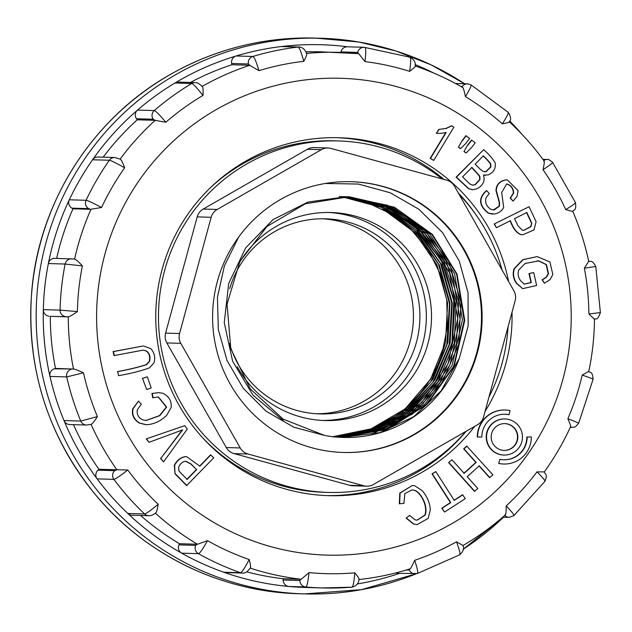 <?xml version="1.0" encoding="UTF-8"?>
<svg xmlns="http://www.w3.org/2000/svg" width="632" height="632" viewBox="0 0 632 632"><rect width="100%" height="100%" fill="white"/><g stroke="black" fill="none" stroke-linecap="round" stroke-linejoin="round"><path stroke-width="0.95" d="M333.83 436.807A120.428 119.819 91.7 0 0 442.21 352.806L445.086 344.322M238.635 263.923A104.067 103.545 -88.3 0 1 331.01 212.502A104.067 103.545 -88.3 0 1 431.466 319.555A104.067 103.545 -88.3 0 1 324.927 420.549A104.067 103.545 -88.3 0 1 238.043 368.148A104.067 103.545 -88.3 0 1 237.229 366.686M328.419 212.463A104.067 103.545 -88.3 0 1 426.292 319.397A104.067 103.545 -88.3 0 1 322.344 420.438M465.958 431.364A175.815 174.93 -88.3 0 1 328.261 492.423A175.815 174.93 -88.3 0 1 181.479 403.888A175.815 174.93 -88.3 0 1 183.422 226.224A175.815 174.93 -88.3 0 1 338.539 140.944A175.815 174.93 -88.3 0 1 442.116 178.919M459.14 194.419A175.815 174.93 -88.3 0 1 502.053 269.959M508.033 326.878A175.815 174.93 -88.3 0 1 488.963 397.054M211.159 217.29L197.2 216.879L165.6 333.111L179.567 333.522A12.924 12.861 91.7 0 0 180.807 343.334L240.239 447.954A12.924 12.861 91.7 0 0 248.02 454.013L363.661 485.732A12.924 12.861 91.7 0 0 373.425 484.483L477.539 424.72A12.924 12.861 91.7 0 0 483.567 416.899L515.159 300.666A12.924 12.861 91.7 0 0 513.927 290.854L454.495 186.235A12.924 12.861 91.7 0 0 446.713 180.175L331.073 148.457A12.924 12.861 91.7 0 0 321.301 149.705L217.195 209.461A12.924 12.861 91.7 0 0 211.159 217.29L179.567 333.522M197.2 216.879A12.924 12.861 -88.3 0 1 203.228 209.058L217.195 209.461M321.301 149.705L307.342 149.294L203.228 209.058M307.342 149.294A12.924 12.861 -88.3 0 1 314.096 147.596L328.055 148.006M366.671 486.182L352.703 485.771A12.924 12.861 -88.3 0 1 349.693 485.321L363.661 485.732M248.02 454.013L234.053 453.602L349.693 485.321M234.053 453.602A12.924 12.861 -88.3 0 1 226.272 447.543L240.239 447.954M180.807 343.334L166.84 342.923L226.272 447.543M166.84 342.923A12.924 12.861 -88.3 0 1 165.6 333.111M280.553 199.483A135.446 134.766 -88.3 0 1 351.321 181.7A135.446 134.766 -88.3 0 1 482.074 321.032A135.446 134.766 -88.3 0 1 343.405 452.48A135.446 134.766 -88.3 0 1 216.61 349.938A135.446 134.766 -88.3 0 1 280.553 199.483M209.982 188.115A175.815 174.93 -88.3 0 1 334.526 140.825L338.539 140.944M328.261 492.423L324.248 492.304A175.815 174.93 -88.3 0 1 202.682 437.826M350.997 181.692A135.446 134.766 -88.3 0 1 481.434 321.017A135.446 134.766 -88.3 0 1 343.081 452.473M340.909 437.328L387.155 429.46L426.877 404.606L454.1 366.331L464.757 320.385L457.039 274.067L432.438 234.417L394.455 207.233L349.125 196.726L305.272 203.828L267.06 226.414L239.805 261.601L227.046 304.19L230.775 348.627L250.248 388.901L283.136 419.127L324.611 435.44A120.428 119.819 -88.3 0 0 343.2 437.447A120.428 119.819 -88.3 0 0 459.369 358.091L441.073 390.924L413.723 416.662L379.911 432.612L342.734 437.32M348.595 196.75L394.028 207.17L431.917 234.496L456.596 274.106L464.149 320.377L453.681 366.205L426.395 404.464L386.666 429.523L340.387 437.249M346.249 196.702L387.44 205.274L422.982 227.883L448.712 261.482L461.012 302.112L458.698 344.424L441.831 383.221L412.593 413.984L374.626 432.651M343.903 196.607L384.912 205.131L420.422 227.662L446.176 261.048L458.595 301.361L456.509 343.713L439.73 382.842L410.689 413.62L372.92 432.383M341.557 196.528L382.684 205.108L418.147 227.599L443.743 260.811L456.178 301.006L454.266 343.144L437.944 381.902L409.275 412.846L371.584 432.035M339.21 196.497L380.061 204.926L415.429 227.22L441.231 260.423L453.823 300.666L451.998 342.773L435.685 381.657L407.095 412.633L369.767 431.79M343.105 196.734L382.747 207.043L416.512 230.388L440.536 263.623L451.762 303.186L449.257 344.416L432.881 382.32L404.772 412.57L368.101 431.514M341.865 196.773L381.175 207.335L414.6 230.72L438.434 264.073L449.486 303.629L446.871 344.535L430.597 382.115L402.703 412.269L366.41 431.245M340.901 196.813L366.663 202.358L390.552 213.64L411.479 229.937L428.409 250.375L440.33 274.067L446.713 299.86L447.401 326.515L442.21 352.806M332.369 436.807L371.031 428.852L405.009 408.999L430.661 379.034L445.544 342.362L447.614 302.854L436.941 264.848L414.592 232.418L382.929 209.129M333.633 436.925L372.532 429.27L406.929 409.418L432.881 379.318L447.851 342.607L449.952 303.084L439.264 264.887L416.812 232.347L384.991 209.026M334.676 437.012L373.875 429.673L408.58 410.057L434.848 380.045L450.118 343.042L452.307 303.005L441.484 264.65L418.826 232.094L386.673 208.789M336.129 437.115L375.574 430.021L410.46 410.508L436.973 380.393L452.409 343.342L454.692 303.392L443.869 264.784L420.857 231.826L388.443 208.528M337.212 437.178L382.787 428.227L421.742 402.56L447.969 364.048L457.742 318.591L449.557 272.787L424.909 233.666L387.187 206.909L342.086 196.497M338.262 437.233L384.153 428.67L423.243 403.437L449.897 365.043L460.088 319.365L452.109 273.324L427.358 233.848L389.454 206.948L344.432 196.576M339.763 437.297L385.773 429.041L425.257 403.832L452.101 365.446L462.403 319.934L454.598 273.806L429.981 234.211L392.124 207.146L346.778 196.639L307.942 202.058L273 219.628L245.698 247.847L228.713 283.428L224.249 322.604L232.615 361.235L253.013 395.213L283.31 420.588M238.667 237.047L224.392 265.89L217.424 297.411L218.332 329.651L227.046 360.532L243.241 388.293L265.961 411.108L293.714 427.192L324.611 435.44M459.369 358.091L468.146 326.001L468.059 292.845L459.219 260.992L442.424 232.458L418.811 209.224L390.181 192.752L358.415 184.054L325.354 183.47M229.503 343.516A97.605 97.115 91.7 0 0 319.942 413.936A97.605 97.115 91.7 0 0 370.937 401.123A97.605 97.115 91.7 0 0 417.017 292.703A97.605 97.115 91.7 0 0 325.646 218.814A97.605 97.115 91.7 0 0 229.677 288.682M316.711 413.786A97.605 97.115 91.7 0 0 364.474 400.933A97.605 97.115 91.7 0 0 410.926 294.093A97.605 97.115 91.7 0 0 322.415 218.775M445.86 132.451L430.155 158.371L433.75 160.386L453.902 127.119L451.469 125.815L445.876 128.47L438.734 129.418L436.349 133.352L441.389 133.368L446.184 132.467L430.479 158.379L433.75 160.386M462.047 140.739L458.39 147.232L460.562 148.678L465.816 143.425L469.679 138.4L465.91 135.714L462.047 140.739L458.39 147.232M467.633 145.076L463.959 151.554L466.1 152.976L471.401 147.762L475.264 142.737L471.496 140.051L467.633 145.076L463.959 151.554M143.456 345.949L113.112 351.574L113.973 355.634L142.871 350.168L146.079 350.8C149.46 352.901 150.637 356.409 149.602 361.33L146.553 364.656C139.024 367.121 129.402 369.443 117.694 371.624L118.555 375.685C130.974 373.52 141.315 370.889 149.563 367.792L154.026 362.76C155.535 357.396 154.445 352.68 150.74 348.611L143.456 345.949L113.436 351.59L114.297 355.65M142.706 350.16L145.755 350.792C149.136 352.893 150.313 356.401 149.278 361.322L146.237 364.648C138.7 367.113 129.078 369.436 117.37 371.616M483.67 149.681L456.438 177.173L468.881 188.707L472.649 189.758L476.804 188.826C483.125 185.484 485.337 180.902 483.448 175.072L488.252 174.882C493.655 172.457 495.97 168.452 495.188 162.874C492.683 158.593 488.844 154.192 483.67 149.681L456.114 177.165L468.557 188.699L472.436 189.758M483.48 175.143L485.321 175.333M142.484 378.378L146.719 389.541L151.214 387.937L147.303 376.798L142.484 378.378L146.719 389.541M507.314 179.891L505.75 179.978C499.699 181.234 496.554 184.781 496.31 190.635L499.588 202.588L499.383 206.222L494.121 209.998L490.606 209.208C486.15 205.985 484.681 202.058 486.198 197.429L489.302 193.574L486.679 190.651C478.416 198.148 479.056 205.653 488.607 213.166L494.437 214.019C498.774 213.174 501.855 210.993 503.672 207.486L501.69 192.491L506.611 184.038L507.464 184.125C511.367 185.579 513.445 188.565 513.682 193.1L510.459 198.108L513.081 201.11L517.118 196.291L518.035 190.58L507.314 179.891L505.426 179.962C499.375 181.218 496.231 184.773 495.986 190.627L499.264 202.58L499.059 206.206L493.26 210.014M506.445 184.038L507.141 184.11C511.043 185.563 513.121 188.557 513.358 193.092L510.135 198.1L513.081 201.11M486.679 190.651L486.363 190.643C478.092 198.132 478.732 205.637 488.283 213.158L492.612 214.122M158.83 392.606L151.964 393.475L152.668 397.765L158.387 396.935L166.643 407.063L159.793 415.659L146.111 420.501L142.532 419.774C138.4 417.713 136.654 414.402 137.294 409.828L141.347 404.219L138.455 401.115L132.736 408.857C131.527 414.718 133.66 419.427 139.151 422.974L145.652 424.672L147.951 424.633C154.785 423.867 161.018 420.778 166.658 415.358L171.051 407.711C171.944 401.352 169.242 396.556 162.953 393.317L158.83 392.606L152.28 393.483L152.991 397.773M158.221 396.928L166.319 407.055L159.533 415.603L145.953 420.493M529.087 206.719L494.208 223.989L496.373 227.718L510.419 220.694C513.255 228.389 516.81 233.026 521.1 234.59L522.869 234.772L533.985 229.922L536.11 221.737L529.087 206.719L494.208 223.989M510.095 220.687C512.931 228.381 516.486 233.011 520.776 234.575L522.869 234.772M160.528 458.311L163.514 461.921L187.309 429.065L184.797 425.652L146.205 438.9L149.034 442.305L182.648 429.886L160.852 458.319L182.324 429.878M210.835 454.882L199.917 466.203L186.535 456.596L184.915 456.667C180.191 457.671 176.652 460.578 174.314 465.381L175.025 473.81L186.622 485.621L213.798 457.766L210.511 454.874L199.594 466.195M533.716 272.55L529.3 273.553L531.314 282.536L524.299 284.123L520.792 280.932C518.169 277.59 517.497 273.948 518.769 269.998L525.066 263.465L538.819 260.898L546.443 264.618L548.513 273.617L546.538 277.14L542.398 279.865L544.452 283.239L550.093 279.526L552.834 274.493L549.903 261.964L537.184 256.592L523.075 259.713L514.495 268.608C512.678 273.743 513.476 278.712 516.897 283.499L522.672 288.65L536.639 285.482L533.716 272.55L528.976 273.545L530.991 282.528L523.975 284.116M537.184 256.592L522.751 259.705L514.172 268.6C512.355 273.735 513.152 278.704 516.573 283.492L522.672 288.65M537.137 260.795L538.496 260.882L546.119 264.611L548.189 273.609L546.214 277.124L542.074 279.858L544.452 283.239M509.116 414.695L509.969 410.555A27.018 26.884 91.7 0 0 505.284 410.002L504.96 409.994A27.018 26.884 91.7 0 0 477.286 437.036L481.821 437.036A22.792 22.673 -88.3 0 1 509.116 414.695L508.792 414.687A22.792 22.673 -88.3 0 0 505 414.229M505.023 418.969L504.699 418.961A18.052 17.957 91.7 0 0 486.751 441.381A18.052 17.957 91.7 0 0 503.641 455.04L503.965 455.048A18.052 17.957 91.7 0 0 522.443 437.534A18.052 17.957 91.7 0 0 495.591 421.339A18.052 17.957 91.7 0 0 503.965 455.048M478.914 465.816L489.539 477.626L492.928 474.853L466.732 446.074L463.667 448.854L475.857 462.411L463.841 473.329M467.056 446.081L463.991 448.862L476.18 462.419L464.164 473.336L451.975 459.78L448.586 462.553L474.45 491.325L477.839 488.552L467.222 476.733L479.238 465.824L489.863 477.634M412.38 485.431L399.78 493.071L399.305 503.791L403.935 503.341L404.82 493.608L412.032 489.934L413.976 490.195C420.138 491.048 428.662 505.719 425.162 515.127L417.104 520.207L414.971 519.796L409.639 515.404L406.068 518.114L413.439 523.983L417.065 524.615L428.164 518.398L430.313 509.984C429.958 503.088 427.256 496.649 422.216 490.669L414.884 485.811L412.38 485.431L400.103 493.079L399.629 503.799M411.867 489.926L413.652 490.187C419.814 491.04 428.338 505.711 424.838 515.12L416.946 520.199M462.861 494.769L454.226 500.354L435.803 471.591L432.343 473.834L450.758 502.598L442.084 508.207L444.549 512.054L465.326 498.616L462.537 494.761L453.902 500.347M435.803 471.591L432.019 473.826L450.434 502.59L441.76 508.199L444.549 512.054M531.378 436.973L527.167 436.981A22.792 22.673 -88.3 0 1 499.873 459.322L498.695 463.454A27.018 26.884 91.7 0 0 503.38 464.007L503.704 464.022A27.018 26.884 91.7 0 0 531.378 436.973L526.843 436.973A22.792 22.673 -88.3 0 1 503.664 459.78M474.735 426.331A179.046 178.153 -88.3 0 1 328.68 495.67A179.046 178.153 -88.3 0 1 161.073 360.122A179.046 178.153 -88.3 0 1 245.595 161.231A179.046 178.153 -88.3 0 1 339.147 137.729A179.046 178.153 -88.3 0 1 508.594 281.469M512.015 312.248A179.046 178.153 -88.3 0 1 485.052 411.448M103.19 157.171A264.373 263.046 -88.3 0 1 137.223 119.796L136.472 118.753A6.462 6.431 -88.3 0 1 137.507 110.079A271.483 270.117 91.7 0 0 92.564 159.762A6.462 6.431 -88.3 0 1 98.015 157.02L114.771 157.51L119.993 159.09M56.667 258.393A264.373 263.046 -88.3 0 1 72.98 208.797L71.882 208.149A6.462 6.431 -88.3 0 1 69.315 199.791A271.483 270.117 91.7 0 0 48.356 263.552A6.462 6.431 -88.3 0 1 54.858 258.338L74.323 259.033M49.043 316.205A6.462 6.431 -88.3 0 1 43.316 309.625A271.483 270.117 91.7 0 0 49.975 376.427A6.462 6.431 -88.3 0 1 54.289 368.835L55.505 368.44A264.373 263.046 -88.3 0 1 50.307 316.348L68.288 316.79C69.465 316.766 72.498 315.036 77.388 311.592A257.082 255.794 91.7 0 1 82.397 265.89L65.12 264.042L48.356 263.552A271.483 270.117 91.7 0 0 43.316 309.625L60.072 310.115L77.388 311.592M90.889 424.364L86.513 425.036L69.757 424.546A6.462 6.431 -88.3 0 1 64.006 420.572A271.483 270.117 91.7 0 0 97.123 478.874A6.462 6.431 -88.3 0 1 97.992 470.168L98.948 469.315A264.373 263.046 -88.3 0 1 73.478 424.657M98.948 469.315L127.751 469.979C119.914 476.101 115.293 479.23 113.886 479.364L97.123 478.874A271.483 270.117 91.7 0 0 127.814 513.461L144.578 513.95A6.462 6.431 91.7 0 0 148.804 515.712L132.049 515.222A6.462 6.431 -88.3 0 1 127.814 513.461A271.483 270.117 91.7 0 0 181.668 553.166A6.462 6.431 -88.3 0 1 178.943 544.871L179.464 543.702A264.373 263.046 -88.3 0 1 140.549 515.467M179.464 543.702L197.516 544.263L207.517 540.66C202.777 549.137 199.751 553.466 198.424 553.664L181.668 553.166A271.483 270.117 91.7 0 0 223.704 572.213L240.46 572.711A6.462 6.431 91.7 0 0 242.412 573.066L225.648 572.576A6.462 6.431 -88.3 0 1 223.704 572.213A271.483 270.117 91.7 0 0 288.982 586.48A6.462 6.431 -88.3 0 1 283.128 580.01L283.136 578.722A264.373 263.046 -88.3 0 1 246.599 571.834M417.389 573.508L398.239 573.374A6.462 6.431 -88.3 0 1 395.956 572.884M340.838 52.424L340.956 51.895A6.462 6.431 -88.3 0 1 347.426 46.808L364.19 47.297A6.462 6.431 91.7 0 1 364.822 47.353C365.991 47.629 366.039 52.377 364.972 61.588L358.739 53.688A264.373 263.046 -88.3 0 0 339.06 52.369A264.373 263.046 -88.3 0 0 306.496 53.444L306.52 53.475C305.106 49.446 302.594 47.289 298.976 46.997A6.462 6.431 91.7 0 0 298.028 47.044L281.264 46.555A6.462 6.431 -88.3 0 1 282.22 46.507L298.976 46.997M305.722 51.84A264.373 263.046 -88.3 0 1 321.08 51.84L358.771 53.688M410.081 568.84C410.745 568.492 412.269 565.648 414.671 560.315A257.082 255.794 91.7 0 0 456.549 541.814L462.948 545.503C464.386 548.386 463.288 551.499 459.654 554.825M505.537 514.732L505.592 514.693C492.399 526.393 478.195 536.671 462.956 545.519M505.355 514.811C505.869 514.527 506.161 511.557 506.232 505.892A257.082 255.794 91.7 0 0 537.01 471.867L544.184 471.883M570.538 426.521C570.949 426.355 570.056 423.764 567.868 418.747A257.082 255.794 91.7 0 0 582.214 375.092L588.645 371.434M594.357 319.215L588.906 313.954A257.082 255.794 91.7 0 0 584.347 268.213L588.605 261.498M572.703 211.467L565.727 209.634A257.082 255.794 91.7 0 0 543.046 169.716C544.192 164.241 544.539 161.365 544.089 161.097M509.052 121.952L509.305 121.905C509.779 122.197 507.449 122.837 502.322 123.817A257.082 255.794 91.7 0 0 465.444 96.625C464.251 91.016 463.367 88.006 462.782 87.595M462.964 87.666C447.748 78.85 431.814 71.629 415.161 66.005C415.745 66.392 413.921 68.169 409.662 71.353A257.082 255.794 91.7 0 0 364.972 61.588M306.481 53.444C307.247 53.854 306.338 56.477 303.779 61.304A257.082 255.794 91.7 0 0 258.986 70.658L249.569 65.262L248.408 63.974L231.652 63.484A6.462 6.431 -88.3 0 1 236.107 55.979A271.483 270.117 91.7 0 0 179.441 80.367A271.483 270.117 91.7 0 0 174.953 83.005A6.462 6.431 -88.3 0 1 178.437 82.097L195.193 82.587A6.462 6.431 91.7 0 0 191.709 83.495L174.953 83.005A271.483 270.117 91.7 0 0 137.507 110.079L154.263 110.568C155.63 110.805 159.485 114.7 165.821 122.26L154.88 120.317L153.228 119.243L136.472 118.753M201.869 86.339L202.114 86.386C203.038 86.758 203.314 89.768 202.959 95.408A257.082 255.794 91.7 0 0 165.821 122.26M155.259 120.27A264.373 263.046 -88.3 0 0 120.096 159.138L120.096 159.138C121.139 159.414 122.663 162.29 124.654 167.78A257.082 255.794 91.7 0 0 101.586 207.486L90.645 209.31L88.638 208.639L71.882 208.149M74.299 259.033L74.6 259.12C75.721 259.254 78.321 261.514 82.397 265.89M55.505 368.44L73.494 369.048C74.631 369.017 77.957 370.265 83.487 372.785A257.082 255.794 91.7 0 0 97.407 416.575C94.302 421.536 92.185 424.112 91.063 424.301L90.779 424.364M127.751 469.979A257.082 255.794 91.7 0 0 158.19 504.281C157.329 509.906 156.388 512.876 155.377 513.2L155.124 513.247M207.517 540.66A257.082 255.794 91.7 0 0 249.221 559.557C250.667 564.858 250.975 567.71 250.122 568.105M283.136 578.722L301.195 579.26L309.008 572.616A257.082 255.794 91.7 0 0 354.757 572.829C358.194 576.898 359.584 579.133 358.905 579.528M410.184 568.824L410.215 568.816C393.475 574.101 376.372 577.672 358.921 579.528M50.307 316.348L67.972 316.861M72.98 208.797L90.645 209.31M137.223 119.796L154.88 120.317M190.366 82.444A264.373 263.046 -88.3 0 1 231.912 64.741L249.569 65.262M326.42 495.591A179.046 178.153 91.7 0 0 417.713 472.033A179.046 178.153 91.7 0 0 466.171 431.245M475.983 214.785A179.046 178.153 91.7 0 0 458.319 192.965M443.956 179.417A179.046 178.153 91.7 0 0 336.888 137.673M231.912 64.741L231.652 63.484M552.415 162.298C553.419 162.456 550.298 164.928 543.046 169.716M565.727 209.634C573.098 205.068 576.281 202.706 575.278 202.548M543.725 161.026L543.646 160.354M470.777 84.783C471.851 85.02 470.074 88.97 465.444 96.625M502.322 123.817C507.148 116.312 509.029 112.433 507.954 112.204M462.387 87.54L462.245 86.481L460.823 86.442M409.662 71.353C410.982 62.189 411.053 57.473 409.884 57.196M358.344 53.665L357.712 52.385L340.956 51.895M347.75 46.815A271.483 270.117 91.7 0 0 281.264 46.555A271.483 270.117 91.7 0 0 236.107 55.979L252.871 56.469C254.135 56.746 256.181 61.478 258.986 70.658M303.779 61.304C301.211 52.077 299.292 47.321 298.028 47.044A271.483 270.117 -88.3 0 0 252.871 56.469A6.462 6.431 91.7 0 0 248.408 63.974M202.959 95.408C196.821 87.706 193.076 83.732 191.709 83.495A271.483 270.117 -88.3 0 0 154.263 110.568A6.462 6.431 91.7 0 0 153.228 119.243M124.654 167.78C115.869 162.922 110.758 160.41 109.328 160.251L92.564 159.762A271.483 270.117 91.7 0 0 69.315 199.791L86.071 200.289C87.508 200.447 92.675 202.848 101.586 207.486M83.487 372.785L66.731 376.917L49.975 376.427A271.483 270.117 91.7 0 0 64.006 420.572L80.77 421.062L97.407 416.575M54.289 368.835L73.162 368.962M97.992 470.168L114.755 470.658A6.462 6.431 91.7 0 0 113.886 479.364A271.483 270.117 -88.3 0 0 144.578 513.95C145.976 513.816 150.519 510.593 158.19 504.281M114.755 470.658L116.604 469.837M178.943 544.871L195.699 545.361A6.462 6.431 91.7 0 0 198.424 553.664A271.483 270.117 -88.3 0 0 240.46 572.711C241.787 572.513 244.703 568.129 249.221 559.557M195.699 545.361L197.121 544.215M288.982 586.48A271.483 270.117 91.7 0 0 305.422 587.46L322.178 587.95A271.483 270.117 -88.3 0 1 305.738 586.97L288.982 586.48M358.937 579.505C358.652 583.557 356.306 586.117 351.898 587.183L322.178 587.95A271.483 270.117 -88.3 0 0 351.858 587.183C353.075 586.97 354.038 582.183 354.757 572.829M309.008 572.616C308.053 581.969 306.962 586.757 305.738 586.97A6.462 6.431 91.7 0 1 299.884 580.5L300.793 579.244M459.488 554.864C460.609 554.675 459.63 550.322 456.549 541.814M414.671 560.315C417.523 568.926 418.384 573.335 417.262 573.524M406.597 569.93L409.299 570.009L409.686 568.855M544.745 481.355C545.787 481.221 543.204 478.061 537.01 471.867M506.232 505.892C512.26 512.268 514.756 515.522 513.721 515.657M504.462 515.68L505.023 515.696L504.976 514.859M592.895 379.35C593.883 379.311 590.32 377.889 582.214 375.092M567.868 418.747C575.894 421.781 579.418 423.322 578.43 423.361M595.605 266.491L584.347 268.213M588.906 313.954L600.202 312.611M499.873 459.322L498.695 463.454M499.019 463.469A27.018 26.884 91.7 0 0 503.704 464.022M409.639 515.404L406.068 518.114M406.392 518.122L413.763 523.991L417.065 524.615M451.975 459.78L448.586 462.553M448.91 462.561L474.774 491.333M497.882 425.376A13.406 13.335 91.7 0 0 504.099 450.403A13.406 13.335 91.7 0 0 517.821 437.399A13.406 13.335 91.7 0 0 497.882 425.376M503.941 450.403A13.406 13.335 91.7 0 0 517.497 437.391A13.406 13.335 91.7 0 0 504.723 423.606M505.284 410.002A27.018 26.884 91.7 0 0 477.61 437.044M185.279 461.21L190.643 463.849L196.426 469.481L186.819 479.443M196.75 469.489L187.143 479.451L178.895 470.943L178.611 467.467C179.978 463.864 182.308 461.787 185.603 461.218L190.967 463.856L196.426 469.481M186.535 456.596L185.239 456.683C180.515 457.687 176.976 460.586 174.63 465.389L175.025 473.81M175.34 473.818L186.946 485.629M184.797 425.652L146.205 438.9M146.529 438.908L149.034 442.305M160.852 458.319L163.514 461.921M531.804 223.262L530.927 226.627L523.659 230.403L522.261 230.182L518.082 225.9L514.495 218.656L526.851 212.478L531.804 223.262L530.604 226.619L523.494 230.396M526.527 212.463L531.48 223.254M494.532 224.005L496.373 227.718M138.455 401.115L133.06 408.864C131.851 414.726 133.984 419.435 139.475 422.982L145.976 424.68M147.303 376.798L142.8 378.394M479.925 168.941L475.146 164.162L483.377 155.843C487.003 159.232 489.468 161.95 490.772 164.012L490.867 166.951L486.063 171.722L483.03 171.406L479.925 168.941M483.053 155.835C486.679 159.217 489.144 161.942 490.448 164.004L490.543 166.943L485.739 171.714L484.704 171.849M468.075 182.364L462.577 176.857L471.93 167.401L479.822 176.202L479.996 179.559L475.256 184.742L472.625 185.152L470.2 184.22L468.075 182.364M471.614 167.393L479.498 176.194L479.672 179.551L474.932 184.734L472.302 185.137M473.036 185.184L472.625 185.152M117.694 371.624L118.555 375.685M464.283 151.569L466.1 152.976M471.82 140.059L467.949 145.084M458.714 147.24L460.562 148.678M466.234 135.722L462.371 140.746M451.793 125.823L446.2 128.478L438.734 129.418M439.058 129.434L436.349 133.352M436.673 133.36L438.205 133.47M451.572 523.802A238.517 237.316 91.7 0 0 453.579 110.695A238.517 237.316 91.7 0 0 96.601 315.605A238.517 237.316 91.7 0 0 451.572 523.802M357.199 583.968A271.483 270.117 91.7 0 0 399.4 573.414M434.121 73.225A271.483 270.117 91.7 0 0 415.098 64.582M195.193 82.587C197.113 82.436 199.42 83.708 202.129 86.402A264.373 263.046 -88.3 0 1 249.964 65.246M74.6 259.12A264.373 263.046 -88.3 0 1 90.992 209.247M73.494 369.048A264.373 263.046 -88.3 0 1 68.288 316.79M116.967 469.908A264.373 263.046 -88.3 0 1 91.063 424.301M197.516 544.263A264.373 263.046 -88.3 0 1 155.377 513.2M301.195 579.26A264.373 263.046 -88.3 0 1 250.153 568.113M299.149 593.748C220.797 591.852 144.238 554.367 94.476 493.553C47.321 434.824 26.378 367.824 31.647 292.545C38.544 202.896 92.067 118.634 170.119 74.592C215.212 49.02 263.639 36.854 315.4 38.094A277.946 276.547 91.7 0 0 170.174 74.576A277.946 276.547 91.7 0 0 38.963 383.324A277.946 276.547 91.7 0 0 299.149 593.748L304.585 593.906L361.441 589.664L416.219 573.793A277.946 276.547 -88.3 0 1 304.585 593.906A277.946 276.547 -88.3 0 1 44.39 383.482A277.946 276.547 -88.3 0 1 175.609 74.734A277.946 276.547 -88.3 0 1 320.835 38.252A277.946 276.547 -88.3 0 1 464.575 83.756M522.364 134.735L509.724 120.941A277.946 276.547 -88.3 0 1 522.103 134.458M503.514 517.213A277.946 276.547 -88.3 0 1 463.217 549.208L503.538 517.213M552.613 162.369C549.524 159.849 547.754 158.893 547.312 159.509A6.462 6.431 91.7 0 0 543.931 160.362M467.562 83.843A6.462 6.431 91.7 0 0 462.245 86.481M364.135 47.297A6.462 6.431 91.7 0 0 357.712 52.385M88.638 208.639A6.462 6.431 91.7 0 1 86.071 200.289A271.483 270.117 -88.3 0 1 109.328 160.251A6.462 6.431 91.7 0 1 114.708 157.51M65.799 316.695A6.462 6.431 91.7 0 1 60.072 310.115A271.483 270.117 -88.3 0 1 65.12 264.042A6.462 6.431 91.7 0 1 71.574 258.828M86.426 425.036A6.462 6.431 91.7 0 1 80.77 421.062A271.483 270.117 -88.3 0 1 66.731 376.917A6.462 6.431 91.7 0 1 71.045 369.325M283.128 580.01L299.884 580.5M409.299 570.009A6.462 6.431 91.7 0 0 414.916 573.864M505.023 515.696A6.462 6.431 91.7 0 0 509.163 517.379L502.732 517.189M570.499 426.963A6.462 6.431 91.7 0 0 572.331 427.279L570.341 427.224M595.794 266.522C591.908 259.246 590.628 262.027 589.474 261.221A6.462 6.431 91.7 0 0 588.684 261.253M349.125 196.663L348.595 196.647M544.231 471.97C554.588 457.639 563.436 442.424 570.751 426.308M588.732 371.616C592.405 354.276 594.325 336.745 594.491 319.018M588.779 261.727C585.121 244.394 579.781 227.607 572.766 211.349M544.318 161.279C533.977 146.972 522.316 133.834 509.353 121.865C511.335 119.827 510.94 116.628 508.152 112.267M315.4 38.094L358.786 42.004L395.861 50.971L431.364 64.978L464.599 83.756M552.566 162.298L575.531 202.722M575.483 202.627C576.534 211.333 573.967 209.113 572.711 211.451M547.312 159.509L542.935 159.382M470.895 84.799L508.215 112.322M470.943 84.83L467.617 83.843L455.482 83.487M364.19 47.297L410.018 57.22M409.986 57.212C414.118 59.471 415.84 62.41 415.161 66.012M148.804 515.712C150.787 515.791 152.976 514.962 155.369 513.2M250.153 568.073C247.602 571.739 245.018 573.406 242.412 573.066M459.717 554.801L417.349 573.516M545.021 481.205L513.863 515.649M509.163 517.379L513.919 515.601M544.215 471.922C545.211 474.593 547.881 473.968 544.958 481.276M593.124 379.2L578.596 423.416M572.331 427.279C573.832 426.584 573.753 429.152 578.628 423.322M593.092 379.303C592.405 370.344 589.909 373.196 588.582 371.395M595.786 266.42L600.4 312.753M600.392 312.643C596.892 322.146 595.834 317.643 594.183 319.279M589.474 261.221L588.668 261.198"/></g></svg>
